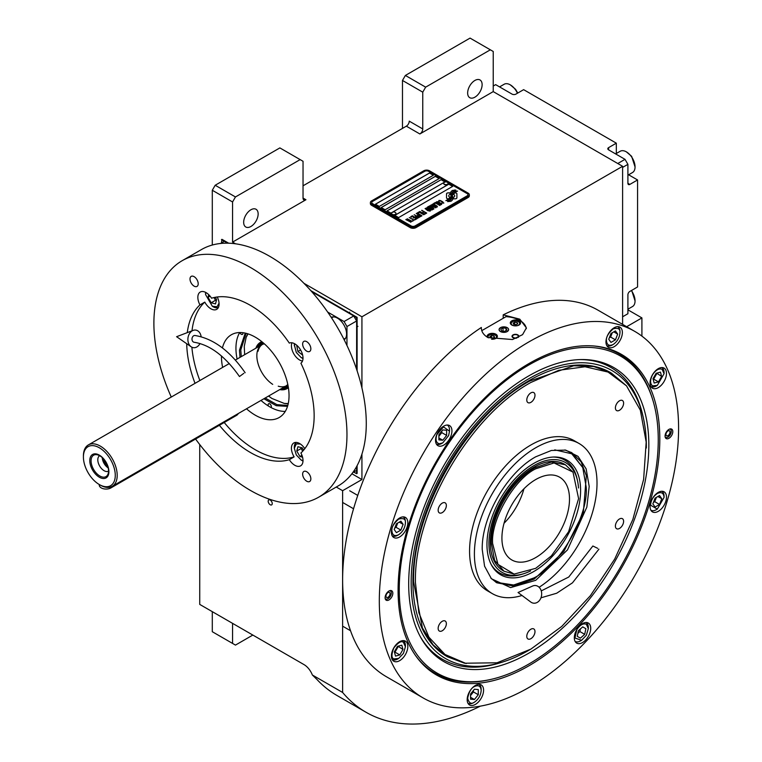 <?xml version="1.0" encoding="UTF-8"?>
<svg xmlns="http://www.w3.org/2000/svg" width="762" height="762" viewBox="0 0 762 762"><rect width="100%" height="100%" fill="white"/><g stroke="black" fill="none" stroke-linecap="round" stroke-linejoin="round"><path stroke-width="1.14" d="M402.479 128.397L402.479 80.458L405.374 75.448L425.653 87.154L490.337 49.806L493.233 51.473L493.233 91.611L419.862 133.969A4.096 2.362 -60 0 0 422.758 128.949L409.242 121.148A4.096 2.362 120 0 1 406.346 126.168L303.038 185.804M212.293 245.031L212.293 190.262L215.189 185.252L235.458 196.958L300.142 159.61L303.038 161.277L303.038 198.072A4.096 2.362 -60 0 0 303.886 199.949A4.096 2.362 -60 0 0 305.943 199.739L232.562 242.106L235.496 243.792M303.971 283.331L361.931 316.792L361.931 387.963M493.233 91.611L622.602 166.297L361.931 316.792M422.758 128.949L422.758 92.164L402.479 80.458M215.189 185.252L279.873 147.904L300.142 159.61M243.669 222.314A10.239 5.915 120 0 0 245.793 227A10.239 5.915 120 0 0 253.679 224.257A10.239 5.915 120 0 0 258.147 213.951A10.239 5.915 120 0 0 256.032 209.264A10.239 5.915 120 0 0 248.136 212.007A10.239 5.915 120 0 0 243.669 222.314M235.458 196.958L232.562 201.968L232.562 242.106M212.293 190.262L232.562 201.968M351.901 473.754L361.931 479.546L342.624 490.699L342.624 692.467A252.584 145.828 120 0 0 365.979 712.232A252.584 145.828 120 0 0 480.317 706.155M361.931 454.085L361.931 479.546M641.909 336.118L641.909 317.906L626.659 326.717M622.602 324.374L622.602 166.297M467.649 93.002A10.239 5.915 120 0 0 469.763 97.688A10.239 5.915 120 0 0 477.66 94.945A10.239 5.915 120 0 0 482.127 84.639A10.239 5.915 120 0 0 480.003 79.953A10.239 5.915 120 0 0 472.116 82.696A10.239 5.915 120 0 0 467.649 93.002M425.653 87.154L422.758 92.164M405.374 75.448L470.059 38.1L490.337 49.806M199.739 444.56L199.739 604.409L304.009 664.607A13.649 7.887 60 0 1 312.363 674.999L342.624 692.467M336.271 487.032L342.624 490.699M272.244 503.577A2.867 1.657 -120 0 0 270.996 500.691A2.867 1.657 -120 0 0 268.786 499.92A2.867 1.657 -120 0 0 268.186 501.234A2.867 1.657 -120 0 0 269.443 504.12A2.867 1.657 -120 0 0 271.653 504.882A2.867 1.657 -120 0 0 272.244 503.577M312.363 674.999L316.925 679.437A252.584 145.828 120 0 0 337.014 695.506L365.979 712.232M627.907 309.829L641.909 317.906M212.293 611.648L212.293 631.717L232.562 643.423L232.562 623.354M232.562 643.423L235.458 645.1L252.841 635.06M450.094 194.386A11.887 6.868 180 0 1 449.999 193.481L449.999 193.424A11.887 6.868 0 0 1 450.037 192.853L448.237 192.853A1.705 0.981 0 0 0 446.532 193.834L446.532 197.844A1.705 0.981 0 0 0 447.037 198.539A1.705 0.981 0 0 0 448.237 198.825L448.466 198.825A7.915 4.572 0 0 0 450.075 197.291A3 1.734 180 0 1 449.599 197.12A3 1.734 180 0 1 448.723 195.891A3 1.734 180 0 1 448.723 195.872L448.723 195.844A3 1.734 0 0 0 449.599 197.063A3 1.734 0 0 0 450.075 197.291M449.999 193.424A11.887 6.868 0 0 0 450.113 194.377A3 1.734 0 0 0 448.723 195.844M469.325 194.777A4.096 2.362 180 0 0 468.125 193.11L429.511 170.812A4.096 2.362 180 0 0 423.72 170.812L371.589 200.911A4.096 2.362 180 0 0 370.389 202.587A4.096 2.362 180 0 0 371.589 204.254L371.589 205.311L410.204 227.609A4.096 2.362 180 0 0 415.995 227.609L468.125 197.51A4.096 2.362 180 0 0 469.325 195.844L469.325 194.777A4.096 2.362 180 0 1 468.125 196.453L468.125 197.51M371.589 205.311A4.096 2.362 180 0 1 370.389 203.645L370.389 202.587M372.551 203.645L411.166 225.943A2.734 1.581 0 0 0 415.033 225.943L415.033 225.99A2.734 1.581 180 0 1 411.166 225.99L372.551 203.702A2.734 1.581 180 0 1 371.751 202.587A2.734 1.581 180 0 1 371.751 202.559A2.734 1.581 0 0 0 372.551 203.645L372.551 203.702M371.751 202.587L371.751 202.53A2.734 1.581 0 0 1 372.551 201.416L424.682 171.317A2.734 1.581 0 0 1 428.549 171.317L467.163 193.615A2.734 1.581 0 0 1 467.963 194.729A2.734 1.581 180 0 1 467.963 194.777L467.963 194.729A2.734 1.581 0 0 1 467.163 195.844L415.033 225.943M433.378 175.212L429.511 172.984L375.447 204.197L379.314 206.426L433.378 175.212M439.169 178.565L435.302 176.327L381.238 207.54L385.105 209.779L439.169 178.565M444.96 181.908L441.093 179.68L387.029 210.893L390.896 213.122L444.96 181.908M452.685 186.366L448.818 184.137L394.754 215.351L398.621 217.58L452.685 186.366M451.352 194.624L451.352 194.577A10.297 5.944 0 0 1 451.59 193.319A6.763 3.905 0 0 1 453.561 191.3A48.568 28.042 0 0 1 455.886 190.109L452.504 190.405A7.858 4.543 0 0 0 450.685 192.281A7.449 4.305 0 0 0 450.418 193.434A7.449 4.305 0 0 0 450.647 194.5A10.382 6.001 0 0 1 450.961 195.958A10.382 6.001 180 0 1 450.961 196.005L450.961 195.958A10.382 6.001 0 0 1 450.913 196.51A7.039 4.067 0 0 1 448.77 199.072A80.896 46.701 0 0 1 445.856 200.606L449.247 200.292A12.535 7.239 0 0 0 450.942 198.892A6.544 3.772 0 0 0 451.714 197.11A6.544 3.772 0 0 0 451.675 196.682L451.675 196.739A244.516 141.17 180 0 1 451.399 195.205A10.297 5.944 180 0 1 451.352 194.624A10.297 5.944 180 0 1 451.352 194.605A10.297 5.944 0 0 0 451.399 195.148A244.516 141.17 0 0 0 451.675 196.682M452.438 195.596A6.401 3.696 0 0 1 453.114 193.948A10.773 6.22 0 0 1 455.171 192.3A27.422 15.831 0 0 1 457.571 191.081L454.285 191.414A8.096 4.677 0 0 0 451.895 193.824A7.763 4.477 0 0 0 451.704 194.796A7.763 4.477 0 0 0 451.885 195.758A10.392 6.001 0 0 1 452.114 197.015A10.392 6.001 180 0 1 452.114 197.072L452.114 197.015A10.392 6.001 0 0 1 452.037 197.768A7.849 4.534 0 0 1 450.313 200.073A17.04 9.839 0 0 1 447.589 201.606L450.913 201.282A7.41 4.277 0 0 0 452.866 198.949A9.001 5.201 0 0 0 452.961 198.215A9.001 5.201 0 0 0 452.771 197.158L452.771 197.215A19.726 11.392 180 0 1 452.466 195.986A6.401 3.696 180 0 1 452.438 195.653A6.401 3.696 180 0 1 452.438 195.624L452.438 195.596A6.401 3.696 0 0 0 452.466 195.929A19.726 11.392 0 0 0 452.771 197.158M453.39 198.825L455.19 198.825A1.705 0.981 0 0 0 456.895 197.844L456.895 193.834A1.705 0.981 0 0 0 455.19 192.853L454.962 192.853A7.915 4.572 0 0 0 453.352 194.386A3 1.734 0 0 1 454.714 195.834A3 1.734 0 0 1 453.323 197.301A11.906 6.877 0 0 1 453.438 198.253A11.906 6.877 180 0 1 453.438 198.31A11.906 6.877 180 0 1 453.4 198.825A11.906 6.877 0 0 0 453.438 198.253L453.438 198.31M438.607 201.454L439.074 201.778L439.112 201.044L440.16 200.797L443.132 202.511L441.436 203.14L443.865 203.044L440.226 200.511L438.912 200.444L438.607 201.454M441.188 204.702L441.446 203.73L439.122 202.225L437.074 201.625L436.235 202.111L438.807 204.178L441.188 204.702M439.807 205.502L435.254 202.559L433.588 203.521L434.207 203.873L435.597 203.073L439.807 205.502M436.94 207.159L437.188 206.188L434.864 204.683L432.816 204.083L431.978 204.568L434.55 206.635L436.94 207.159M429.701 205.759L432.854 208.331L428.777 206.292L433.607 209.083L430.406 205.95L435.826 207.797L430.997 205.016L434.521 207.369L429.701 205.759M429.244 208.759L431.787 210.017L433.235 209.293L428.406 206.512L427.168 207.34L429.244 208.759M430.044 211.141L430.292 210.16L427.968 208.664L426.31 208.074L425.091 208.55L427.663 210.617L430.044 211.141M421.881 210.274L423.872 211.741L422.662 212.436L424.482 212.093L425.815 212.865L424.434 213.665L425.044 214.027L426.71 213.065L421.653 210.464M419.852 211.455L424.682 214.236L419.624 211.636M423.748 214.77L419.205 211.826L417.538 212.788L418.157 213.141L419.538 212.341L423.748 214.77M417.166 212.998L421.996 215.789L416.938 213.189M418.09 216.256L419.9 216.875L421.348 216.16L416.243 213.531L418.395 214.779L417.433 215.456L418.09 216.256M416.014 217.465L417.824 218.075L419.262 217.361L414.157 214.732L416.319 215.979L415.357 216.656L416.014 217.465M410.689 216.741L411.309 217.094L412.699 216.294L414.338 217.246L413.137 217.942L414.957 217.599L416.29 218.37L414.899 219.17L415.519 219.523L417.185 218.561L412.356 215.779L410.689 216.741M412.88 220.456L415.147 219.742L413.89 219.875L409.299 217.541L413.614 220.028L412.88 220.456M410.747 221.685L413.023 220.97L411.766 221.104L407.175 218.77L411.49 221.256L410.747 221.685M406.06 219.408L410.889 222.199L405.832 219.599M441.027 203.968L439.083 204.025L436.969 202.635L437.35 202.054L440.75 203.54L440.95 204.187L439.541 204.292L436.902 202.435M436.769 206.426L434.826 206.483L432.711 205.092L433.092 204.511L436.493 205.997L436.693 206.645L435.283 206.75L432.645 204.892M430.901 208.274L432.34 209.102L430.568 209.417L430.025 208.778L430.901 208.274M428.873 208.378L427.834 207.674L428.749 207.026L430.292 207.912L428.873 208.436L427.834 207.674M429.882 210.407L427.939 210.455L425.815 209.074L426.206 208.493L429.597 209.979L429.797 210.626L428.396 210.722L425.748 208.874M418.1 215.779L419.014 215.132L420.557 216.027L418.471 216.218L419.681 216.589L420.557 216.027M416.014 216.98L416.938 216.341L418.471 217.227L417.357 217.751L416.014 216.98L416.7 217.599L418.471 217.227M375.495 204.226L429.511 173.041L433.33 175.241M381.286 207.569L435.302 176.384L439.122 178.584M387.086 210.922L441.093 179.727L444.913 181.937M394.802 215.379L448.818 184.194L452.638 186.395M467.963 194.777A2.734 1.581 180 0 1 467.163 195.891L415.033 225.99M371.589 204.254L410.204 226.552L410.204 227.609M468.125 196.453L415.995 226.552A4.096 2.362 180 0 1 410.204 226.552M450.961 196.005A10.382 6.001 180 0 1 450.913 196.567A7.039 4.067 180 0 1 448.77 199.13A80.896 46.701 180 0 1 445.941 200.616M452.504 190.405L452.504 190.462A7.858 4.543 0 0 0 450.685 192.338A7.449 4.305 0 0 0 450.418 193.462M453.542 190.557L452.504 190.462M454.762 189.948L453.542 190.614M455.8 190.157L454.762 190.005M452.961 198.244A9.001 5.201 0 0 0 452.771 197.215M457.476 191.119L454.285 191.472A8.096 4.677 0 0 0 451.895 193.872A7.763 4.477 0 0 0 451.704 194.824M452.114 197.072A10.392 6.001 180 0 1 452.037 197.825A7.849 4.534 180 0 1 450.313 200.13A17.04 9.839 180 0 1 447.685 201.616M456.895 197.844L456.895 193.891A1.705 0.981 0 0 0 455.19 192.91L454.962 192.91A7.915 4.572 0 0 0 453.38 194.396M454.714 195.834L454.714 195.891A3 1.734 180 0 1 454.714 195.891A3 1.734 180 0 1 453.333 197.358M450.028 192.91L448.237 192.91A1.705 0.981 0 0 0 446.532 193.891M440.226 200.511L439.636 200.444M440.731 200.701L440.226 200.568M441.293 200.968L440.731 200.758M442.836 201.854L441.293 201.025M441.684 204.302L438.56 202.006L436.245 202.159M440.036 205.369L435.254 202.616L433.635 203.549M437.426 206.759L434.302 204.464L431.987 204.616M432.854 208.331L428.825 206.321M433.978 208.864L430.406 205.95M435.778 207.826L430.768 205.207M434.521 207.369L429.739 205.797M433.187 209.321L428.406 206.569L427.187 207.378M432.34 209.102L431.225 209.683L429.987 208.921M430.292 207.912L428.873 208.436M430.54 210.741L427.406 208.445L425.091 208.597M423.872 211.741L422.71 212.465M425.815 212.865L424.482 213.693M426.663 213.093L421.881 210.331M424.625 214.265L419.852 211.503M423.977 214.636L419.205 211.884L417.586 212.817M421.948 215.817L417.166 213.055M421.3 216.189L416.29 213.56M418.395 214.779L417.452 215.484M419.214 217.389L414.204 214.76M416.319 215.979L415.366 216.684M414.338 217.246L413.185 217.961M416.29 218.37L414.947 219.199M417.138 218.589L412.356 215.837L410.737 216.77M415.1 219.77L413.89 219.923L409.356 217.57M413.614 220.028L412.928 220.485M412.975 220.999L411.766 221.151L407.222 218.799M411.49 221.256L410.794 221.713M410.842 222.228L406.06 219.466M443.751 183.452A2.181 1.257 -0 0 0 443.741 183.575A2.181 1.257 -0 0 0 444.341 184.442A2.181 1.257 180 0 0 446.732 184.747A2.181 1.257 180 0 0 448.113 183.575L448.113 183.328A2.181 1.257 180 0 1 446.732 184.499A2.181 1.257 180 0 1 444.341 184.194A2.181 1.257 -0 0 1 443.741 183.328A2.181 1.257 -0 0 1 443.979 182.756A2.591 2.591 0 0 1 447.875 182.756A2.181 1.257 180 0 1 448.113 183.328M391.62 213.55A2.181 1.257 -0 0 0 391.611 213.674A2.181 1.257 -0 0 0 392.201 214.541A2.181 1.257 180 0 0 394.602 214.846A2.181 1.257 180 0 0 395.973 213.674L395.973 213.427A2.181 1.257 180 0 1 394.602 214.598A2.181 1.257 180 0 1 392.201 214.293A2.181 1.257 -0 0 1 391.611 213.427A2.181 1.257 -0 0 1 391.839 212.855A2.591 2.591 0 0 1 395.735 212.855A2.181 1.257 180 0 1 395.973 213.427M398.088 590.217A185.061 106.842 -60 0 1 528.952 363.56A185.061 106.842 -60 0 1 594.551 346.043A185.061 106.842 -60 0 1 659.806 439.112A185.061 106.842 -60 0 1 562.918 640.985A185.061 106.842 -60 0 1 415.719 655.787A185.061 106.842 -60 0 1 398.088 590.217M634.765 331.394A211.626 122.177 120 0 0 471.688 388.087A211.626 122.177 120 0 0 379.314 601.056A211.626 122.177 120 0 0 423.139 697.935A211.626 122.177 120 0 0 586.216 641.242A211.626 122.177 120 0 0 678.59 428.273A211.626 122.177 120 0 0 634.765 331.394L598.075 310.21A211.626 122.177 120 0 0 503.196 314.849L519.779 319.164L526.38 327.87L522.58 334.651L512.483 339.538L487.918 337.566C483.451 334.87 481.26 331.508 481.336 327.47L481.336 328.279M481.327 327.87L481.336 327.47A211.626 122.177 120 0 0 342.624 579.882A211.626 122.177 120 0 0 386.458 676.761L423.139 697.935M503.196 314.849L503.196 318.287M490.376 679.523A184.318 106.413 -60 0 1 435.35 673.456A184.318 106.413 -60 0 1 415.233 655.082M385.105 597.713A5.458 3.153 -60 0 1 387.487 592.217A5.458 3.153 -60 0 1 391.697 590.76A5.458 3.153 -60 0 1 392.83 593.255A5.458 3.153 -60 0 1 390.439 598.751A5.458 3.153 -60 0 1 386.239 600.218A5.458 3.153 -60 0 1 385.105 597.713M665.074 436.074A5.458 3.153 -60 0 1 667.464 430.578A5.458 3.153 -60 0 1 671.665 429.12A5.458 3.153 -60 0 1 672.798 431.616A5.458 3.153 -60 0 1 670.417 437.112A5.458 3.153 -60 0 1 666.207 438.579A5.458 3.153 -60 0 1 665.074 436.074M391.411 655.93A11.601 6.696 120 0 0 393.821 661.245A11.601 6.696 120 0 0 402.765 658.13A11.601 6.696 120 0 0 407.822 646.452A11.601 6.696 120 0 0 405.422 641.147A11.601 6.696 120 0 0 396.478 644.252A11.601 6.696 120 0 0 391.411 655.93M467.173 699.668A11.601 6.696 120 0 0 469.582 704.983A11.601 6.696 120 0 0 478.517 701.878A11.601 6.696 120 0 0 483.584 690.191A11.601 6.696 120 0 0 481.184 684.886A11.601 6.696 120 0 0 472.24 687.991A11.601 6.696 120 0 0 467.173 699.668M574.319 637.813A11.601 6.696 120 0 0 576.72 643.128A11.601 6.696 120 0 0 585.664 640.013A11.601 6.696 120 0 0 590.731 628.336A11.601 6.696 120 0 0 588.321 623.03A11.601 6.696 120 0 0 579.377 626.135A11.601 6.696 120 0 0 574.319 637.813M650.072 506.597A11.601 6.696 120 0 0 652.482 511.902A11.601 6.696 120 0 0 661.426 508.797A11.601 6.696 120 0 0 666.483 497.119A11.601 6.696 120 0 0 664.083 491.804A11.601 6.696 120 0 0 655.139 494.919A11.601 6.696 120 0 0 650.072 506.597M650.072 382.876A11.601 6.696 120 0 0 652.482 388.191A11.601 6.696 120 0 0 661.426 385.077A11.601 6.696 120 0 0 666.483 373.399A11.601 6.696 120 0 0 664.083 368.094A11.601 6.696 120 0 0 655.139 371.199A11.601 6.696 120 0 0 650.072 382.876M605.961 341.967A11.601 6.696 120 0 0 608.371 347.272A11.601 6.696 120 0 0 617.306 344.167A11.601 6.696 120 0 0 622.373 332.489A11.601 6.696 120 0 0 619.973 327.174A11.601 6.696 120 0 0 611.029 330.289A11.601 6.696 120 0 0 605.961 341.967M435.531 440.36A11.601 6.696 120 0 0 437.931 445.675A11.601 6.696 120 0 0 446.875 442.57A11.601 6.696 120 0 0 451.942 430.892A11.601 6.696 120 0 0 449.532 425.577A11.601 6.696 120 0 0 440.588 428.682A11.601 6.696 120 0 0 435.531 440.36M391.411 532.209A11.601 6.696 120 0 0 393.821 537.524A11.601 6.696 120 0 0 402.765 534.419A11.601 6.696 120 0 0 407.822 522.742A11.601 6.696 120 0 0 405.422 517.427A11.601 6.696 120 0 0 396.478 520.532A11.601 6.696 120 0 0 391.411 532.209M593.693 345.977A184.318 106.413 -60 0 1 619.658 354.206A184.318 106.413 -60 0 1 652.434 398.831M481.775 330.651L505.997 316.668A22.527 13.002 180 0 1 519.779 320.411A22.527 13.002 180 0 1 526.323 328.708M507.13 327.717A4.639 2.677 0 0 0 502.072 327.136A4.639 2.677 0 0 0 499.205 329.613A4.639 2.677 0 0 0 500.567 331.508A4.639 2.677 0 0 0 505.625 332.089A4.639 2.677 0 0 0 508.492 329.613A4.639 2.677 0 0 0 507.13 327.717M516.531 338.166A3.41 1.972 180 0 1 513.026 337.699A3.41 1.972 180 0 1 512.026 336.299A3.41 1.972 180 0 1 514.131 334.48A3.41 1.972 180 0 1 517.846 334.909A3.41 1.972 180 0 1 518.846 336.299A3.41 1.972 180 0 1 518.312 337.366M519.055 320.831A5.124 2.953 0 0 0 513.474 320.192A5.124 2.953 0 0 0 510.311 322.926A5.124 2.953 0 0 0 511.816 325.012A5.124 2.953 0 0 0 517.398 325.66A5.124 2.953 0 0 0 520.551 322.926A5.124 2.953 0 0 0 519.055 320.831M491.585 339.233A5.124 2.953 0 0 0 497.386 336.299A5.124 2.953 0 0 0 495.881 334.213A5.124 2.953 0 0 0 490.309 333.575A5.124 2.953 0 0 0 487.147 336.299A5.124 2.953 0 0 0 487.423 337.261M517.265 325.688A4.229 2.448 0 0 0 518.427 321.755A4.229 2.448 0 0 0 512.445 321.755L512.445 321.755A4.229 2.448 0 0 0 512.445 325.212A4.229 2.448 0 0 0 513.607 325.688M512.054 321.974L512.054 321.974A4.782 2.762 0 0 0 510.654 323.926A4.782 2.762 0 0 0 510.654 323.983L510.654 323.926M518.817 321.974L518.817 321.974A4.782 2.762 0 0 1 520.217 323.926L520.217 323.983A4.782 2.762 0 0 0 520.217 323.926M517.722 323.831L517.103 322.517L514.826 322.164L513.15 323.126L513.759 324.45L516.045 324.803L517.722 323.831M514.826 322.164L514.521 324.564M516.35 324.631L514.826 324.393M517.103 322.517L517.103 324.193M494.1 339.061A4.229 2.448 0 0 0 495.262 335.128A4.229 2.448 0 0 0 489.271 335.128L489.271 335.128A4.229 2.448 0 0 0 488.366 337.814M488.89 335.356L488.89 335.356A4.782 2.762 0 0 0 487.49 337.299M495.643 335.356L495.643 335.356A4.782 2.762 0 0 1 497.043 337.309L497.043 337.366A4.782 2.762 0 0 0 497.043 337.309M494.548 337.214L493.938 335.89L491.652 335.537L489.985 336.509L490.595 337.823L492.881 338.176L494.548 337.214M491.652 335.537L491.357 337.937M493.176 338.004L491.652 337.766M493.938 335.89L493.938 337.566M518.093 335.613A2.915 1.686 180 0 1 517.093 337.69A2.915 1.686 180 0 1 513.369 337.49A2.915 1.686 0 0 1 512.769 335.613A2.915 1.686 0 0 1 517.493 335.109A2.915 1.686 180 0 1 518.093 335.613L518.551 336.194A3.41 1.972 180 0 1 518.798 336.652M512.769 335.613L512.321 336.194A3.41 1.972 0 0 0 512.074 336.652M528.761 365.027A183.137 105.737 120 0 0 399.259 589.321A183.137 105.737 120 0 0 482.556 680.923A183.137 105.737 120 0 0 658.254 439.788A183.137 105.737 120 0 0 649.729 391.354A183.137 105.737 120 0 0 528.761 365.027M435.245 673.398A184.318 106.413 120 0 0 480.803 681.161L482.556 680.923M648.833 445.237A169.802 98.041 120 0 0 580.92 359.559A169.802 98.041 120 0 0 408.689 583.873A169.802 98.041 -60 0 0 420.605 637.222A169.802 98.041 -60 0 0 555.508 634.27A169.802 98.041 -60 0 0 648.833 445.237M529.952 649.634A166.297 96.012 -60 0 1 503.034 661.902L500.672 662.654A168.469 97.269 -60 0 1 420.024 636.146M503.034 661.902A166.297 96.012 -60 0 1 411.166 582.444A166.297 96.012 120 0 1 515.817 387.067A166.297 96.012 120 0 1 643.499 418.605A166.297 96.012 120 0 1 646.347 446.665A166.297 96.012 -60 0 1 646.338 448.027M579.692 359.597A168.469 97.269 -60 0 1 642.966 416.176L643.499 418.605M447.513 656.834L446.837 656.444A163.84 94.593 -60 0 1 412.909 581.444A163.84 94.593 120 0 1 484.422 416.557A163.84 94.593 120 0 1 610.676 372.666L593.798 366.56L573.767 365.76L529.438 381.171C467.525 415.071 411.985 511.273 413.585 581.835L422.405 627.936L433.111 644.881L447.513 656.834L464.525 663.226L497.053 662.788L530.885 649.11L561.756 626.421L590.379 595.693L614.677 559.118L632.87 519.417L643.623 479.441L646.186 442.093L640.337 410.137L626.516 385.858L608.047 372.056L585.026 366.76L558.784 370.294L530.885 382.457C469.182 416.243 413.833 512.121 415.423 582.444L418.843 612.686L428.901 637.175L444.998 654.472L466.182 663.559M649.729 391.354L649.062 389.725A184.318 106.413 120 0 0 619.563 354.149M500.472 327.66L500.472 327.66A4.782 2.762 0 0 0 500.472 331.565A4.782 2.762 0 0 0 507.225 331.565A4.782 2.762 0 0 0 507.225 327.66L507.225 327.66A4.782 2.762 0 0 0 500.472 327.66M506.082 328.327L503.034 327.851L500.805 329.146L501.625 330.898L504.663 331.375L506.892 330.079L506.082 328.327L506.082 330.556M503.034 327.851L503.034 331.118M535.705 580.33L510.635 587.597L491.404 578.749L484.565 566.185L482.222 549.45C481.489 516.865 507.121 472.459 535.705 456.809L551.383 450.466L565.68 450.113L578.034 456.371L586.149 468.897L589.188 486.394L586.845 507.14L567.509 549.859L535.705 580.33M564.842 449.951L571.805 452.704L581.092 461.791L586.34 475.707L583.321 512.874L563.756 551.678L534.257 579.044L513.94 586.111L496.719 582.768L490.852 578.101M579.053 443.484L574.234 440.703A86.697 50.054 -60 0 0 530.885 444.989A86.697 50.054 120 0 0 474.24 521.389A86.697 50.054 120 0 0 487.537 590.864L492.357 593.646A86.697 50.054 120 0 1 479.069 524.18A86.697 50.054 120 0 1 535.705 447.78A86.697 50.054 -60 0 1 579.053 443.484A86.697 50.054 -60 0 1 592.979 510.759A86.697 50.054 -60 0 1 539.125 587.273M492.357 593.646A86.697 50.054 120 0 0 522.008 595.474M626.516 385.858L611.353 373.056M442.255 512.607A5.801 3.353 120 0 0 446.046 507.492A5.801 3.353 120 0 0 445.16 502.844A5.801 3.353 120 0 0 442.255 503.13A5.801 3.353 120 0 0 438.464 508.244A5.801 3.353 120 0 0 439.36 512.893A5.801 3.353 120 0 0 442.255 512.607M442.255 630.765A5.801 3.353 120 0 0 446.046 625.659A5.801 3.353 120 0 0 445.16 621.001A5.801 3.353 120 0 0 442.255 621.297A5.801 3.353 120 0 0 438.464 626.402A5.801 3.353 120 0 0 439.36 631.06A5.801 3.353 120 0 0 442.255 630.765M530.885 638.689A5.801 3.353 120 0 0 534.676 633.574A5.801 3.353 120 0 0 533.781 628.926A5.801 3.353 120 0 0 530.885 629.212A5.801 3.353 120 0 0 527.094 634.327A5.801 3.353 120 0 0 527.98 638.975A5.801 3.353 120 0 0 530.885 638.689M619.506 528.437A5.801 3.353 120 0 0 623.297 523.323A5.801 3.353 120 0 0 622.411 518.674A5.801 3.353 120 0 0 619.506 518.96A5.801 3.353 120 0 0 615.715 524.075A5.801 3.353 120 0 0 616.601 528.723A5.801 3.353 120 0 0 619.506 528.437M619.506 410.27A5.801 3.353 120 0 0 623.297 405.155A5.801 3.353 120 0 0 622.411 400.507A5.801 3.353 120 0 0 619.506 400.793A5.801 3.353 120 0 0 615.715 405.908A5.801 3.353 120 0 0 616.601 410.556A5.801 3.353 120 0 0 619.506 410.27M530.885 402.355A5.801 3.353 120 0 0 534.676 397.24A5.801 3.353 120 0 0 533.781 392.592A5.801 3.353 120 0 0 530.885 392.878A5.801 3.353 120 0 0 527.094 397.993A5.801 3.353 120 0 0 527.98 402.641A5.801 3.353 120 0 0 530.885 402.355M405.413 523.018L405.413 523.018C405.794 519.103 403.546 517.808 398.659 519.112C393.763 523.456 391.516 527.352 391.897 530.819C392.325 535.276 394.583 536.581 398.659 534.724L398.659 534.724C402.727 531.876 404.984 527.971 405.413 523.018L405.413 521.903A10.925 6.306 120 0 0 403.155 516.903A10.925 6.306 120 0 0 403.117 516.884L403.155 516.903M392.23 535.819L392.201 535.8A10.925 6.306 120 0 0 392.23 535.819A10.925 6.306 120 0 0 397.688 535.276L398.65 534.724L397.688 535.276A10.925 6.306 120 0 0 397.697 535.276M396.421 523.751L394.192 529.495L396.421 532.667L400.888 530.095L403.117 524.342L400.888 521.17L396.421 523.751M403.117 524.342L399.25 522.113M400.888 530.095L396.059 527.304L397.726 522.999M394.754 528.056L396.059 527.304M403.431 653.396L405.413 646.738L403.431 642.356C401.45 640.585 398.259 642.423 393.878 647.871C391.344 654.396 391.344 658.082 393.878 658.911L398.659 658.435L403.431 653.396M405.413 646.738L405.413 645.614A10.925 6.306 120 0 0 403.155 640.623L403.155 640.623A10.925 6.306 120 0 0 403.117 640.604L403.117 640.604M342.871 626.307L350.53 630.736M392.201 659.521L392.23 659.54A10.925 6.306 120 0 1 392.201 659.521L392.23 659.54A10.925 6.306 120 0 0 397.688 658.997L398.659 658.435M394.345 651.786L395.507 656.101L399.812 654.939L402.965 649.481L401.812 645.176L397.497 646.328L394.345 651.786M402.965 649.481L398.002 646.195M399.812 654.939L394.983 652.158L398.135 646.69M394.478 652.291L394.983 652.158M473.45 702.735L474.412 702.183C478.488 699.335 480.746 695.43 481.174 690.477L481.174 690.477C480.746 686.019 478.488 684.714 474.412 686.572C471.221 687.972 468.963 691.877 467.658 698.278C468.963 703.164 471.221 704.469 474.412 702.183L473.45 702.735A10.925 6.306 120 0 0 473.459 702.735A10.925 6.306 120 0 1 467.992 703.278A10.925 6.306 120 0 1 467.963 703.259L467.992 703.278M481.174 689.362L481.174 690.477L481.174 689.362A10.925 6.306 120 0 0 478.907 684.362A10.925 6.306 120 0 0 478.879 684.343L478.907 684.362M470.554 699.183L474.412 699.526L478.279 694.725L478.279 689.572L474.412 689.229L470.554 694.03L470.554 699.183M474.412 699.526L470.554 697.297M478.279 694.725L473.45 691.934L473.45 690.429M470.554 695.535L473.45 691.934M586.33 624.24C583.149 623.106 579.968 624.945 576.777 629.764L574.958 638.004L581.558 640.318L586.33 635.279L588.312 628.621L586.33 624.24M586.054 622.506L586.054 622.506A10.925 6.306 120 0 0 586.026 622.487L586.054 622.506A10.925 6.306 120 0 1 588.312 627.507L588.312 628.621M575.1 641.404L575.129 641.423A10.925 6.306 120 0 0 575.129 641.423A10.925 6.306 120 0 0 580.587 640.88L581.558 640.318M580.406 638.156L584.711 634.336L585.864 628.698L582.711 626.878L578.406 630.698L577.253 636.337L580.406 638.156M584.711 634.336L579.882 631.555L580.425 628.907M577.863 633.346L579.882 631.555M585.864 628.698L582.711 626.878M664.073 497.396L664.073 497.396C663.645 492.938 661.387 491.642 657.32 493.5C653.244 496.348 650.986 500.243 650.558 505.196L657.32 509.102L664.073 497.396L664.073 496.281A10.925 6.306 120 0 0 661.816 491.28A10.925 6.306 120 0 0 661.778 491.261L661.816 491.28M650.862 510.178A10.925 6.306 120 0 0 650.891 510.197A10.925 6.306 120 0 0 656.349 509.664L657.32 509.102M659.549 504.473L661.778 498.719L659.549 495.548L655.091 498.129L652.853 503.873L655.091 507.044L659.549 504.473L654.72 501.682L656.387 497.376M661.778 498.719L657.911 496.491M653.415 502.434L654.72 501.682M652.539 374.828C649.957 379.99 649.957 383.667 652.539 385.858L657.32 385.382L664.073 373.685L662.092 369.303C658.911 368.17 655.72 370.008 652.539 374.828M650.862 386.467L650.862 386.467A10.925 6.306 120 0 0 650.891 386.486L650.891 386.486A10.925 6.306 120 0 0 656.349 385.943L657.32 385.382M661.778 367.551L661.816 367.57A10.925 6.306 120 0 0 661.778 367.551L661.816 367.57A10.925 6.306 120 0 1 664.073 372.57L664.073 373.685M661.626 376.428L660.473 372.123L656.158 373.275L653.005 378.733L654.167 383.048L658.473 381.886L661.626 376.428L656.663 373.142M658.473 381.886L653.644 379.105L656.796 373.637M653.139 379.238L653.644 379.105M439.388 443.779L442.77 442.874L448.618 435.588L449.523 431.168L443.494 426.891L436.912 434.55C435.245 439.836 436.074 442.913 439.388 443.779M436.34 443.97L436.312 443.951A10.925 6.306 120 0 0 436.34 443.97A10.925 6.306 120 0 0 437.94 444.465A10.925 6.306 120 0 0 441.798 443.427L442.77 442.874M449.523 431.168L449.523 430.054A10.925 6.306 120 0 0 447.265 425.053A10.925 6.306 120 0 0 447.237 425.034L447.265 425.053M442.77 429.92L438.902 434.721L438.902 439.874L442.77 440.217L446.627 435.416L446.627 430.263L442.77 429.92M446.627 435.416L441.798 432.625L441.798 431.121M438.902 436.226L441.798 432.625M442.77 440.217L438.902 437.988M619.963 332.765L619.963 332.765C620.344 328.86 618.096 327.555 613.2 328.86C608.314 333.204 606.066 337.099 606.447 340.566C606.876 345.024 609.133 346.329 613.2 344.472L613.2 344.472C617.277 341.624 619.535 337.718 619.963 332.765L619.963 331.651A10.925 6.306 120 0 0 617.696 326.65A10.925 6.306 120 0 0 617.668 326.631L617.696 326.65M606.781 345.567L606.752 345.548A10.925 6.306 120 0 0 606.781 345.567A10.925 6.306 120 0 0 612.238 345.034L613.2 344.472L612.238 345.034A10.925 6.306 120 0 0 612.248 345.024M610.972 333.499L608.743 339.242L610.972 342.414L615.429 339.842L617.668 334.089L615.429 330.918L610.972 333.499M617.668 334.089L613.801 331.861M615.429 339.842L610.61 337.052L612.277 332.746M609.305 337.804L610.61 337.052M670.522 428.863A5.458 3.153 -60 0 1 670.617 429.054L671.055 430.149A4.677 2.696 -60 0 1 671.274 431.378A4.677 2.696 120 0 1 666.798 437.531L665.626 437.693A5.458 3.153 120 0 1 665.417 437.712M669.693 429.035A4.677 2.696 -60 0 1 671.055 430.149M665.15 436.902A4.677 2.696 120 0 0 666.798 437.531M669.998 432.121A2.867 1.657 120 0 0 669.407 430.806A2.867 1.657 120 0 0 667.198 431.578A2.867 1.657 120 0 0 665.94 434.454A2.867 1.657 120 0 0 666.54 435.769A2.867 1.657 120 0 0 668.75 435.007A2.867 1.657 120 0 0 669.998 432.121M389.715 590.674A4.677 2.696 120 0 1 391.087 591.788A4.677 2.696 120 0 1 391.306 593.017A4.677 2.696 -60 0 1 386.82 599.17L385.658 599.332A5.458 3.153 -60 0 1 385.448 599.351M391.087 591.788L390.639 590.702A5.458 3.153 120 0 0 390.554 590.502M386.82 599.17A4.677 2.696 -60 0 1 385.181 598.541M385.972 596.103A2.867 1.657 120 0 0 386.563 597.408A2.867 1.657 120 0 0 388.772 596.646A2.867 1.657 120 0 0 390.03 593.76A2.867 1.657 120 0 0 389.43 592.445A2.867 1.657 120 0 0 387.22 593.217A2.867 1.657 120 0 0 385.972 596.103M492.614 543.449L497.977 564.385L514.102 574.091L535.705 568.328L551.393 555.86L568.643 531.647L578.596 498.615L572.995 472.097L554.069 462.953L535.705 468.811C514.388 478.888 490.69 519.941 492.614 543.449M572.995 472.097L565.461 464.801L551.364 462.067L534.743 467.849C511.531 480.555 490.699 516.636 491.299 543.096L494.605 560.384L504.025 571.214L514.102 574.091M504.034 523.265A47.787 27.594 120 0 0 523.942 488.794M535.705 479.555A47.787 27.594 120 0 0 504.492 521.656A47.787 27.594 120 0 0 511.816 559.956A47.787 27.594 120 0 0 535.705 557.584A47.787 27.594 120 0 0 566.928 515.474A47.787 27.594 120 0 0 559.603 477.183A47.787 27.594 120 0 0 535.705 479.555M495.9 582.273L513.674 584.997L533.781 577.996C559.718 565.728 588.55 515.779 586.207 487.185L582.759 467.573L571.748 453.781L554.765 449.856M582.759 467.573L570.976 452.237M533.781 571.519A66.218 38.233 120 0 0 579.425 503.149A66.218 38.233 120 0 0 554.117 457.01A66.218 38.233 120 0 0 533.781 463.391A66.218 38.233 -60 0 0 491.604 565.29A66.218 38.233 -60 0 0 533.781 571.519M553.136 457.048A65.141 37.614 -60 0 1 577.101 478.927L577.529 480.87A63.408 36.605 120 0 0 533.781 465.687A63.408 36.605 -60 0 0 489.214 537.486A63.408 36.605 -60 0 0 523.97 573.634L522.075 574.234A65.141 37.614 -60 0 1 491.147 564.413M578.501 488.004A63.408 36.605 120 0 0 577.529 480.87M530.638 570.909A63.408 36.605 -60 0 1 523.97 573.634M565.461 464.801L564.499 464.248A61.436 35.471 120 0 0 533.781 467.287A61.436 35.471 -60 0 0 493.643 521.427A61.436 35.471 -60 0 0 503.063 570.662L504.025 571.214M220.542 243.469L224.361 241.268L227.657 243.164M311.82 291.76L353.73 315.954L356.626 320.973L356.626 369.37L356.626 317.63L353.73 315.963L344.072 321.526L327.66 312.058M357.111 465.649L357.111 473.421L356.626 473.707L356.626 466.544L356.626 470.354L352.806 472.554M356.626 320.973L346.967 326.546L344.072 321.526M346.967 326.546L346.967 345.5M239.925 332.537A2.257 1.305 -120 0 0 241.306 334.27A2.257 1.305 -120 0 0 242.43 334.385A2.257 1.305 -120 0 0 242.811 332.699M271.024 407.527A2.257 1.305 -120 0 0 271.158 405.679A2.257 1.305 -120 0 0 269.738 403.86A2.257 1.305 -120 0 0 268.605 403.746A2.257 1.305 -120 0 0 268.453 406.041M287.522 406.356L276.263 405.708L263.909 398.745M240.02 357.359L239.459 350.31L245.231 333.108M344.176 339.776A12.973 7.487 -120 0 0 345.815 329.308A12.973 7.487 -120 0 0 337.414 318.125A12.973 7.487 -120 0 0 331.213 317.335M344.995 339.061A12.973 7.487 60 0 1 343.9 339.166M332.251 316.982A12.973 7.487 -120 0 0 331.613 317.878M287.788 405.47L276.968 404.651L265.176 398.012M241.287 356.626L240.773 349.958L246.126 333.318M248.021 333.861L246.145 337.375L244.259 346.367L244.659 354.682M268.557 396.059L271.929 398.478L284.283 403.431L288.255 403.565M284.283 403.431L285.093 403.536A42.329 24.432 -120 0 0 288.227 403.727M247.869 333.813A42.329 24.432 -120 0 0 246.459 336.613L246.145 337.375M261.861 341.7A26.68 15.402 -120 0 0 255.861 348.215M288.388 387.658A26.68 15.402 60 0 1 279.749 389.601M257.546 347.243A26.051 15.04 60 0 1 262.28 342.043M288.303 387.125A26.051 15.04 60 0 1 281.445 388.62M263.328 342.929A25.041 14.459 -120 0 0 258.051 346.948M288.065 385.772A25.041 14.459 60 0 1 281.94 388.334M264.357 343.843A23.889 13.792 -120 0 0 261.795 344.786A23.889 13.792 -120 0 0 257.937 363.264A23.889 13.792 -120 0 0 272.701 384.353M287.788 384.429A23.889 13.792 60 0 1 285.683 386.172L112.252 486.308A23.889 13.792 -120 0 0 117.196 475.364A23.889 13.792 -120 0 0 100.308 446.103A23.889 13.792 -120 0 0 88.354 444.922A23.889 13.792 -120 0 0 83.41 455.857L83.41 456.971A22.527 13.011 -120 0 0 99.336 484.565A22.527 13.011 -120 0 0 115.272 475.364A22.527 13.011 -120 0 0 99.336 447.78A22.527 13.011 -120 0 0 83.41 456.971M262.204 344.567A23.889 13.792 -120 0 0 258.07 351.225M286.083 385.924A23.889 13.792 60 0 1 278.244 386.182M357.111 370.827L357.111 317.354L310.81 290.627M228.657 243.192L221.952 239.325L221.466 242.935M353.72 472.03L356.626 473.707M224.352 241.268L221.466 239.601M357.111 317.354L356.626 317.63M622.602 316.792L627.907 313.725L627.907 294.78A2.734 1.581 -60 0 1 629.841 291.436L637.565 286.969L637.565 179.956L629.841 184.414A2.734 1.581 -60 0 1 628.469 184.547A2.734 1.581 -60 0 1 627.907 183.299L629.841 184.414M622.602 167.411L627.907 164.344L627.907 183.299M617.772 163.516L625.011 159.334L627.907 164.344M625.011 159.334L608.6 149.857A2.734 1.581 180 0 1 607.8 148.742A2.734 1.581 180 0 1 608.6 147.628L608.6 149.857M493.233 86.039L495.643 84.639L512.054 94.117A2.734 1.581 180 0 0 515.922 94.117L523.637 89.659L616.325 143.17L608.6 147.628M616.325 143.17L616.325 153.505M637.565 179.956L628.612 174.784M615.62 153.905L620.22 151.247A12.287 7.096 60 0 1 626.364 151.857A12.287 7.096 60 0 1 631.117 156.239A12.287 7.096 60 0 1 635.051 166.907A12.287 7.096 60 0 1 633.641 171.583A12.287 7.096 60 0 1 632.508 172.536L627.907 175.193M626.364 151.857L631.641 156.324L635.051 166.907M499.567 86.906L504.168 84.249A12.287 7.096 60 0 1 510.311 84.858L515.588 89.325L517.76 93.059M510.311 84.858A12.287 7.096 60 0 1 515.064 89.24A12.287 7.096 60 0 1 517.427 93.24M631.355 290.56A12.287 7.096 60 0 1 635.051 300.914A12.287 7.096 60 0 1 633.641 305.591A12.287 7.096 60 0 1 632.508 306.543L627.907 309.201M631.679 290.37L635.051 300.914M107.652 465.982A6.963 4.02 60 0 1 103.661 459.067M108.204 467.935A8.877 5.124 60 0 1 102.241 457.61M99.67 455.733A8.877 5.124 -120 0 0 99.641 455.752A8.877 5.124 -120 0 0 97.803 459.81A8.877 5.124 60 0 0 101.67 468.744A8.877 5.124 60 0 0 108.509 471.126A8.877 5.124 60 0 0 108.547 471.097M108.547 470.945A12.354 7.134 -120 0 0 96.698 454.676A12.354 7.134 -120 0 0 91.078 460.858A12.354 7.134 60 0 0 98.222 474.907A12.354 7.134 60 0 0 107.975 474.212A12.354 7.134 60 0 0 108.547 470.945M108.899 471.688A13.516 7.801 -120 0 0 99.336 455.133A13.516 7.801 -120 0 0 89.783 460.658A13.516 7.801 -120 0 0 99.336 477.212A13.516 7.801 -120 0 0 108.899 471.688M99.336 484.565L100.298 485.118A23.889 13.792 -120 0 0 112.252 486.308M238.249 413.566A6.829 3.943 180 0 1 236.43 415.452L110.919 487.909A6.829 3.943 180 0 1 103.48 488.766A6.829 3.943 180 0 1 99.27 485.127L99.27 484.527M309.648 344.748A5.801 3.353 -120 0 0 303.848 341.395A5.801 3.353 -120 0 0 303.848 348.101A5.801 3.353 -120 0 0 309.648 351.453A5.801 3.353 -120 0 0 309.648 344.748M309.648 474.812A5.801 3.353 -120 0 0 303.848 471.459A5.801 3.353 -120 0 0 303.848 478.165A5.801 3.353 -120 0 0 309.648 481.517A5.801 3.353 -120 0 0 309.648 474.812M197.006 279.721A5.801 3.353 -120 0 0 191.205 276.368A5.801 3.353 -120 0 0 191.205 283.064A5.801 3.353 -120 0 0 197.006 286.417A5.801 3.353 -120 0 0 197.006 279.721M296.77 345.881L297.923 351.52L300.599 349.968A11.601 6.696 -120 0 1 300.904 363.179A90.106 52.026 60 0 1 300.904 452.99A11.601 6.696 -120 0 1 300.599 465.849A11.601 6.696 -120 0 1 289.312 459.677A90.106 52.026 60 0 1 219.389 425.282M195.034 383.334A90.106 52.026 60 0 1 186.719 343.71M187.281 332.623A90.106 52.026 60 0 1 199.949 304.895A11.601 6.696 -120 0 1 200.254 292.037A11.601 6.696 -120 0 1 211.541 298.209A90.106 52.026 60 0 1 289.312 343.11A11.601 6.696 -120 0 1 300.599 349.968M195.586 439.026A136.531 78.829 -120 0 0 318.687 497.176A136.531 78.829 -120 0 0 318.697 339.528A136.531 78.829 -120 0 0 182.166 260.699A136.531 78.829 -120 0 0 171.269 397.05M304.819 448.666A11.601 6.696 -120 0 0 293.827 442.96A11.601 6.696 -120 0 0 293.827 456.362A11.601 6.696 -120 0 0 294.142 456.886L289.312 459.677M224.219 422.5A90.106 52.026 -120 0 0 294.142 456.886M191.995 330.822A90.106 52.026 -120 0 1 204.778 302.114L199.949 304.895M191.881 347.205A90.106 52.026 -120 0 0 199.863 380.543M204.778 302.114A11.601 6.696 -120 0 0 205.083 302.647A11.601 6.696 -120 0 0 216.684 309.353A11.601 6.696 -120 0 0 217.237 296.97M291.932 342.786A11.601 6.696 -120 0 0 293.827 353.882A11.601 6.696 -120 0 0 302.485 361.064M318.687 497.176L338.004 486.032A136.531 78.829 -120 0 0 338.004 328.384A136.531 78.829 -120 0 0 201.473 249.555L182.166 260.699M285.264 411.413A47.787 27.594 60 0 1 260.985 400.431M237.096 359.045A47.787 27.594 60 0 1 239.725 332.537M222.428 347.948A47.787 27.594 60 0 1 231.362 334.766A47.787 27.594 60 0 1 279.149 362.36A47.787 27.594 60 0 1 279.149 417.538A47.787 27.594 60 0 1 246.507 408.794M222.618 367.408A47.787 27.594 60 0 1 221.466 355.968M294.38 343.614A10.925 6.306 -120 0 0 294.313 344.681L296.294 352.454L301.076 357.502L303 358.292M301.076 357.502L302.038 358.064A10.925 6.306 -120 0 0 302.99 358.54M294.599 343.729L294.313 345.796M297.923 351.52L302.647 355.092M300.39 444.017L296.294 443.894L294.313 448.275L296.294 454.933L301.076 459.981L303 460.762M301.076 459.981L302.038 460.534A10.925 6.306 -120 0 0 302.99 461.02M296.18 442.417A10.925 6.306 -120 0 0 294.313 447.161L294.313 448.275M303.581 450.209L302.228 447.865L297.923 446.713L296.77 451.018L299.923 456.486L302.562 457.19M299.923 456.486L301.962 455.305M296.77 451.018L301.114 448.513L302.676 451.218M301.352 447.627L301.114 448.513M205.626 292.379A10.925 6.306 -120 0 0 205.569 293.446L205.569 294.561L212.331 306.267L217.103 306.743L219.056 303.143M212.331 306.267L213.293 306.819A10.925 6.306 -120 0 0 218.332 307.572M205.854 292.494L205.569 294.561M208.731 294.675L208.026 297.304L211.179 302.771L215.484 303.924L216.637 299.618L215.284 297.275M211.179 302.771L215.522 300.257L216.398 300.495M213.96 297.551L215.522 300.257M208.026 297.304L210.064 296.132M243.811 373.323L239.468 376.533L243.811 373.323M245.145 372.732C230.124 351.015 213.398 338.595 194.977 335.49A3.41 2.553 96.9 0 0 193.672 335.775A3.41 2.553 96.9 0 0 192.005 339.442A3.41 2.553 96.9 0 0 194.148 342.271C210.064 344.805 225.171 356.235 239.468 376.533M201.149 336.737A8.877 6.648 96.9 0 0 193.129 330.394A8.877 6.648 96.9 0 0 192.253 330.803A8.877 6.648 96.9 0 0 187.909 338.68A8.877 6.648 96.9 0 0 191.138 346.777A8.877 6.648 96.9 0 0 196.863 346.948A8.877 6.648 96.9 0 0 199.996 343.51M597.713 548.345L592.865 546.002L597.713 548.345M537.839 586.292A8.877 7.029 96.4 0 1 540.896 597.989A8.877 7.029 96.4 0 1 531.409 602.447A8.877 7.029 96.4 0 1 530.79 602.037L518.046 592.512L532.581 586.045A8.877 7.029 96.4 0 1 537.839 586.292M305.943 199.739L303.038 198.072M406.346 126.168L419.862 133.969M415.995 226.552L415.995 227.609M236.43 414.614L236.43 415.452M110.919 486.918L110.919 487.909M349.691 490.766L357.759 495.424M342.871 502.596L353.549 508.759M349.729 312.144L348.91 312.62M357.921 326.336L357.111 326.803M333.346 316.878L331.584 317.897M345.634 338.157L343.872 339.185M261.795 344.786L235.344 360.064M229.295 363.55L88.354 444.922M191.138 346.777L176.603 336.699L193.129 330.394M592.865 546.002L568.766 577.015L541.249 590.912M598.913 549.164L572.462 582.844L556.679 593.236L540.972 597.808"/></g></svg>
